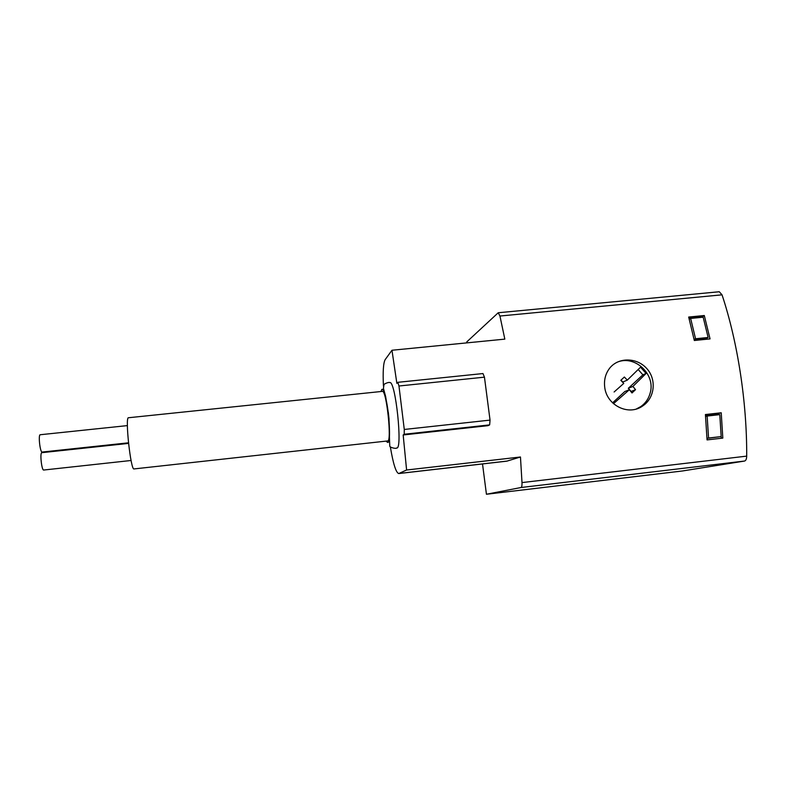 <?xml version="1.0" encoding="UTF-8"?>
<svg xmlns="http://www.w3.org/2000/svg" width="786" height="786" viewBox="0 0 786 786"><rect width="100%" height="100%" fill="white"/><g stroke="black" fill="none" stroke-linecap="round" stroke-linejoin="round"><path stroke-width="1.18" d="M694.323 340.495L688.674 317.053L704.305 315.52L710.043 338.904L694.323 340.495M707.056 439.905L705.415 414.536L721.224 412.778L722.815 438.097L707.056 439.905M383.43 385.995C382.762 371.709 383.342 362.906 385.179 359.615L391.968 350.251L396.871 383.381L397.844 382.31L398.964 386.005L404.279 429.461L404.2 434.255L403.169 434.972L488.057 425.658L489.649 424.882L404.2 434.255M403.169 434.972L406.598 470.008L520.46 456.99L522.002 482.584C522.091 485.552 521.757 487.192 521.01 487.517L486.436 494.256L482.516 463.946M466.894 342.873L466.766 341.91L498.236 312.749L719.278 291.744L722.029 294.829C737.651 341.822 746.985 402.029 746.7 456.126C746.612 459.024 745.885 460.665 744.529 461.048L682.572 470.961L486.436 494.256M498.236 312.749L499.945 316.031L504.828 339.13L391.968 350.251M604.719 387.213C603.845 379.952 605.515 373.576 609.73 368.103C618.376 357.198 636.611 357.306 646.583 368.329C656.791 379.176 654.885 397.765 642.948 405.782C628.761 416.452 606.635 405.36 604.719 387.213M520.46 456.99L506.891 461.146L398.728 473.555C395.967 472.641 393.167 463.74 390.347 446.851M406.598 470.008L398.728 473.555M389.679 382.635C395.427 379.274 402.992 450.643 396.606 447.941C396.684 449.071 389.424 447.578 389.758 445.937L388.706 415.735L385.621 396.458L383.44 388.353L383.961 384.786C383.47 384.108 389.198 381.721 389.679 382.635M389.06 419.311L388.304 412.228M383.765 391.251L383.607 389.06M128.501 417.739L128.462 417.749C124.886 416.875 130.79 471.001 134.042 468.928L387.655 440.946C392.047 442.125 386.496 389.768 382.399 391.379L382.34 391.389M43.289 451.93L43.328 452.52M42.031 452.707L41.845 452.677C39.703 452.53 41.687 470.775 43.731 470.028L131.075 460.488M40.43 434.776L40.214 434.737C38.082 434.599 40.115 452.805 42.149 452.048L128.482 442.813M398.964 386.005L484.451 377.162L482.968 373.556L397.844 382.31M484.451 377.162L490.042 420.107L404.279 429.461M490.042 420.107L489.649 424.882M616.607 362.464C634.322 354.113 656.163 374.303 650.071 393.364C648.509 398.875 645.444 403.267 640.875 406.529L636.326 408.985M613.463 403.68L629.36 389.718L631.993 392.951L635.54 389.66L632.907 386.437L646.082 373.458L640.531 367.18L627.307 380.119L624.359 377.025L620.802 380.306L623.76 383.401L614.112 391.988M612.589 402.854L624.811 391.536L629.36 389.718M630.893 391.585L635.54 389.66M631.079 391.408L628.319 388.294L632.907 386.437M628.319 388.294L642.889 374.814L646.082 373.458M642.889 374.814L638.212 369.538M621.048 380.08L622.787 382.045L627.307 380.119M717.893 414.851L717.726 413.731L721.224 412.778M721.43 438.254L721.175 436.584L707.056 438.362L708.559 438.028L707.145 416.049L719.789 414.635L721.175 436.584L708.559 438.028M705.582 416.472L707.145 416.049M706.958 437.714L707.056 438.362M717.726 413.731L705.464 415.096M689.224 319.155L690.648 318.438L703.156 317.2L702.998 316.169L704.305 315.52M706.486 339.267L706.339 338.275M694.087 339.414L695.551 338.746L690.648 318.438M694.215 340.014L704.855 338.933L708.127 337.479L703.156 317.2M695.551 338.746L708.127 337.479M702.998 316.169L688.811 317.564M522.002 482.584L746.7 456.126M499.945 316.031L722.029 294.829M521.01 487.517L744.529 461.048M399.003 473.477L507.363 461.048M381.004 391.526L381.731 389.581C383.676 386.909 387.488 402.363 388.972 419.498C390.22 438.5 389.335 445.701 386.309 441.103M128.462 417.749L382.399 391.379M41.845 452.677L128.55 443.402M40.214 434.737L127.401 425.599M642.86 405.841L640.875 406.529"/></g></svg>
